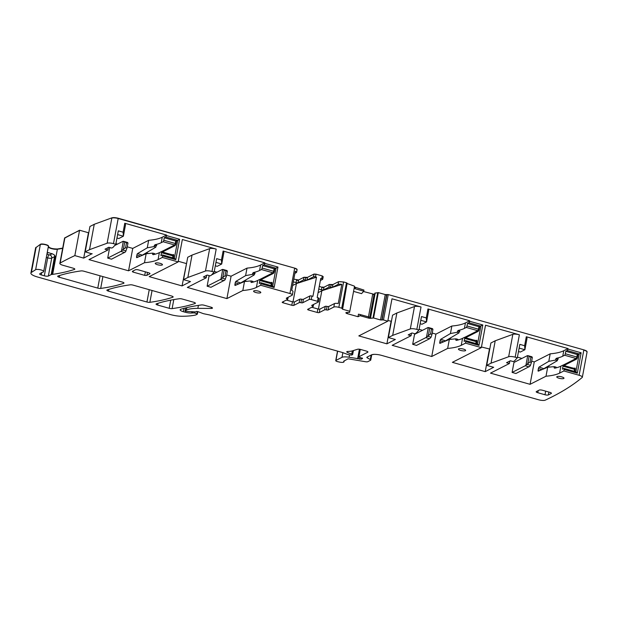 <?xml version="1.0" encoding="UTF-8"?>
<svg xmlns="http://www.w3.org/2000/svg" width="618" height="618" viewBox="0 0 618 618"><rect width="100%" height="100%" fill="white"/><g stroke="black" fill="none" stroke-linecap="round" stroke-linejoin="round"><path stroke-width="0.93" d="M557.629 359.313A0.525 0.479 -116.9 0 1 558.147 359.104A1.576 0.417 -169.4 0 0 556.54 358.247A57.752 15.249 -169.4 0 0 557.227 358.092A57.752 15.249 -169.4 0 0 562.759 356.192L564.613 355.25A1.313 0.409 105.8 0 0 565.323 353.766L565.794 351.271L577.305 354.531L579.22 353.936L567.231 350.545L565.794 351.271M542.056 369.587L538.409 368.56L538.108 370.143A1.313 0.409 105.8 0 0 538.232 371.163A1.313 0.409 105.8 0 0 538.34 371.148L547.687 367.223L554.331 366.644L554.107 367.841L555.497 368.019M554.678 368.204A57.752 15.249 -169.4 0 0 555.366 368.05A57.752 15.249 -169.4 0 0 560.897 366.15L562.751 365.207A1.313 0.409 105.8 0 1 562.874 365.184A1.313 0.409 105.8 0 1 562.998 366.204L562.442 369.193L563.879 368.459A1.313 0.409 105.8 0 1 564.002 368.444A1.313 0.409 105.8 0 1 564.126 369.464L577.312 373.195L581.136 352.785L567.942 349.054L568.035 348.56L563.778 350.723A57.752 15.249 -169.4 0 1 550.19 353.828L548.784 361.345L555.551 360.085L557.343 360.68L557.645 359.39L555.783 358.888L555.551 360.085M556.54 358.247L555.783 358.888M567.942 349.054A1.313 0.409 105.8 0 1 567.231 350.545M538.409 368.56A1.313 0.409 105.8 0 1 539.105 367.077L548.784 361.345M550.19 353.828L534.269 361.916L530.074 384.319L546.003 376.223L547.687 367.223M544.041 368.753L539.105 367.077M557.343 360.68L544.141 368.506M577.312 373.195L576.046 371.851L564.002 368.444M581.136 352.785L579.22 353.936L575.883 371.804M568.035 348.56L526.304 336.756L527.038 338.278L524.898 349.726L520.325 352.051L518.487 351.534M517.436 357.158L521.916 358.425M531.65 361.182L534.269 361.916M554.331 366.644L556.192 367.146L556.053 367.88M457.714 340.078L457.853 339.344L455.984 338.842L449.348 339.421L447.656 348.421A57.752 15.249 -169.4 0 0 461.252 345.315L465.501 343.152L481.337 347.625L452.361 362.341L485.223 371.634L493.674 367.293L486.706 365.377L490.901 342.982L495.219 340.788L512.84 334.338A5.253 1.383 -169.4 0 1 519.375 334.801L515.18 357.196L517.312 357.799L514.485 360.943L513.234 361.576L510.36 360.765L506.521 362.712L509.394 363.523L490.499 373.125L530.074 384.319M92.105 253.65L83.7 258.115L74.84 255.613A813.211 214.724 -169.4 0 0 60.162 263.029A5.253 1.383 -169.4 0 0 59.846 263.399A5.253 1.383 -169.4 0 0 63.09 265.338A5.253 1.383 -169.4 0 0 63.098 265.338L73.194 268.197A2.626 0.695 -169.4 0 1 74.817 269.162A2.626 0.695 -169.4 0 1 74.508 269.409A191.093 50.46 -169.4 0 1 52.654 274.377A5.253 1.383 -169.4 0 1 51.958 274.446A2.626 0.695 -169.4 0 0 51.186 274.593L48.366 276.03A3.152 0.834 -169.4 0 1 44.334 275.798L41.267 274.933A2.626 0.695 -169.4 0 1 39.645 273.959A2.626 0.695 -169.4 0 1 39.784 273.789L41.839 272.492A2.626 0.695 -169.4 0 1 42.325 272.345A5.253 1.383 -169.4 0 0 43.554 271.765A5.253 1.383 -169.4 0 1 43.623 271.642A4.202 1.112 -169.4 0 0 43.693 271.503A4.202 1.112 -169.4 0 0 40.325 269.757A4.202 1.112 -169.4 0 0 35.635 269.695L31.418 272.414A10.498 2.773 -169.4 0 0 30.9 273.079A10.498 2.773 -169.4 0 0 37.381 276.957L170.29 314.531A13.125 3.469 -169.4 0 0 182.194 316.269A49.873 13.171 -169.4 0 0 195.582 315.026A2.626 0.695 -169.4 0 0 195.86 314.933L197.358 314.137L196.941 313.82L194.431 312.87L191.665 312.994A6.304 1.661 -169.4 0 1 185.106 312.198L183.392 311.711A5.253 1.383 -169.4 0 1 180.147 309.772A5.253 1.383 -169.4 0 1 180.827 309.255A183.747 48.513 -169.4 0 1 201.391 304.944A2.626 0.695 -169.4 0 1 204.303 305.261L210.854 307.115A2.626 0.695 -169.4 0 1 212.476 308.081A2.626 0.695 -169.4 0 1 211.248 308.436L197.853 308.367A28.876 7.625 -169.4 0 0 186.397 310.089L185.114 310.784L186.474 311.372L195.806 311.928A2.626 0.695 -169.4 0 0 195.991 311.735A2.626 0.695 -169.4 0 0 195.991 311.711A1.576 0.417 -169.4 0 0 195.991 311.711L195.991 311.735M353.457 350.537L352.631 354.593L351.665 355.08L349.379 354.871A5.253 1.383 -169.4 0 1 346.899 354.168L343.191 352.77A5.253 1.383 -169.4 0 0 342.017 352.384L210.02 315.072A2.626 0.695 -169.4 0 0 209.363 314.91L204.094 313.82A2.626 0.695 -169.4 0 1 202.851 313.473L198.471 311.82A1.576 0.417 -169.4 0 0 196.879 311.495A1.576 0.417 -169.4 0 0 195.991 311.704M352.716 354.493L351.758 353.967A8.397 2.217 -169.4 0 1 347.246 352.353A2.626 0.695 -169.4 0 1 346.737 351.812A2.626 0.695 -169.4 0 1 347.764 351.457A18.378 4.851 -169.4 0 0 352.669 350.785L357.575 349.255A2.626 0.695 -169.4 0 1 360.788 349.502L366.304 351.063A2.626 0.695 -169.4 0 1 367.926 352.028A2.626 0.695 -169.4 0 1 367.741 352.229L358.803 356.818L362.442 358.649A2.626 0.695 -169.4 0 0 361.939 358.78L361.53 358.981A2.626 0.695 -169.4 0 0 361.352 359.174A2.626 0.695 -169.4 0 0 361.345 359.205L349.093 357.243A7.872 2.078 -169.4 0 0 341.993 357.335L335.929 360.418A2.626 0.695 -169.4 0 0 335.744 360.618A2.626 0.695 -169.4 0 0 337.884 361.715L339.46 362.063A3.94 1.043 -169.4 0 0 343.987 361.862A3.94 1.043 -169.4 0 0 343.631 361.298L347.749 358.965A1.576 0.417 -169.4 0 1 349.17 358.95L365.423 361.715A2.626 0.695 -169.4 0 0 367.787 361.684L370.561 360.279A2.626 0.695 -169.4 0 0 370.746 360.078A2.626 0.695 -169.4 0 0 370.29 359.568L367.285 357.853A2.626 0.695 -169.4 0 1 366.829 357.343A2.626 0.695 -169.4 0 1 367.015 357.15L371.58 354.825A7.872 2.078 -169.4 0 1 381.654 355.404L538.556 399.761A5.253 1.383 -169.4 0 0 545.223 400.163A813.211 214.724 -169.4 0 0 582.179 377.474A5.253 1.383 -169.4 0 0 582.349 377.212A5.253 1.383 -169.4 0 0 579.112 375.273L563.848 370.954L559.591 373.118A57.752 15.249 -169.4 0 1 546.003 376.223M515.18 357.196A5.253 1.383 -169.4 0 0 508.653 356.733L491.024 363.191L495.219 340.788M486.706 365.377L491.024 363.191M447.656 348.421L431.735 356.509L392.16 345.323L411.055 335.721L408.181 334.91L412.013 332.963L414.894 333.774L416.138 333.141L418.973 329.997L416.841 329.394A5.253 1.383 -169.4 0 0 410.313 328.93L392.685 335.381L396.88 312.986L414.5 306.536L410.313 328.93M383.477 319.962L382.133 319.885L386.837 294.747L388.174 294.825L383.477 319.962L387.787 321.182L358.819 335.898L386.883 343.832L395.335 339.491L388.367 337.575L392.685 335.381M382.133 319.885L380.503 319.954L373.581 318L370.591 318.309L370.746 317.505L360.232 314.562L360.062 315.69L368.537 318.092A1.839 0.487 -169.4 0 0 370.591 318.309M360.062 315.69L358.046 316.717L347.277 313.674A1.839 0.487 -169.4 0 1 346.289 313.241L346.018 313.017A1.839 0.487 -169.4 0 1 345.871 312.77A1.839 0.487 -169.4 0 1 345.995 312.638L346.018 313.017M354.547 286.258L349.587 312.414L347.03 312.499A1.839 0.487 -169.4 0 0 346.065 312.6M349.518 311.194L342.604 309.239L341.739 308.166L338.857 307.347A3.94 1.043 -169.4 0 0 333.82 307.061L328.15 309.942A1.576 0.417 -169.4 0 1 326.381 309.896A1.576 0.417 -169.4 0 0 324.612 309.842L319.243 312.569L319.892 309.085A1.576 0.417 10.6 0 1 317.876 308.977L311.789 307.254M319.027 298.525A1.576 0.417 -169.4 0 0 319.135 298.409L318.486 301.893A1.576 0.417 -169.4 0 1 318.378 302.009L311.835 305.331A1.576 0.417 -169.4 0 0 311.727 305.454A1.576 0.417 -169.4 0 0 312.469 305.964A1.576 0.417 -169.4 0 1 313.21 306.474A1.576 0.417 -169.4 0 1 313.102 306.59L307.725 309.317A1.576 0.417 -169.4 0 0 307.617 309.433A1.576 0.417 -169.4 0 0 308.591 310.02L317.227 312.461A1.576 0.417 -169.4 0 0 319.243 312.569M318.486 301.893A1.576 0.417 -169.4 0 0 317.513 301.314L311.279 299.552A1.576 0.417 -169.4 0 0 309.263 299.436L309.912 295.952A1.576 0.417 10.6 0 1 311.928 296.068L312.917 296.346L316.501 277.181L296.424 283.569L292.994 301.908M293.813 305.385L294.469 301.901A1.576 0.417 -169.4 0 1 292.453 301.785L291.804 305.269A1.576 0.417 -169.4 0 0 293.813 305.385L299.189 302.658A1.576 0.417 -169.4 0 1 300.958 302.704A1.576 0.417 -169.4 0 0 302.72 302.758L309.263 299.436M291.804 305.269L283.168 302.828L283.399 301.569M288.166 297.258L287.787 299.282A1.576 0.417 -169.4 0 1 287.679 299.398L282.302 302.132A1.576 0.417 -169.4 0 0 282.194 302.248A1.576 0.417 -169.4 0 0 283.168 302.828M287.787 299.282A1.576 0.417 -169.4 0 0 287.046 298.772A1.576 0.417 -169.4 0 1 286.304 298.262A1.576 0.417 -169.4 0 1 286.412 298.146L292.09 295.265A3.94 1.043 -169.4 0 0 292.36 294.971A3.94 1.043 -169.4 0 0 289.927 293.511L294.631 268.382A3.94 1.043 10.6 0 1 297.065 269.834L297.057 269.703M252.878 282.163L253.017 281.437L251.147 280.927L244.504 281.507L242.82 290.514A57.752 15.249 -169.4 0 0 256.416 287.401L260.665 285.246L289.927 293.511M242.82 290.514L226.899 298.602L187.324 287.416L206.219 277.814L203.345 277.003L207.177 275.049L210.058 275.867L211.302 275.234L214.137 272.09L212.005 271.487A5.253 1.383 -169.4 0 0 205.47 271.024L187.849 277.474L192.036 255.079L209.664 248.629L205.47 271.024M154.539 254.361L154.678 253.635L152.808 253.125L146.165 253.704L144.481 262.712A57.752 15.249 -169.4 0 0 158.069 259.599L162.325 257.436L178.154 261.916L149.185 276.632L182.047 285.918L190.498 281.576L183.531 279.668L187.849 277.474M144.481 262.712L128.559 270.8L88.977 259.614L107.88 250.012L104.998 249.201L108.838 247.246L111.719 248.065L112.963 247.432L115.798 244.288L113.48 243.631A5.253 1.383 -169.4 0 0 107.13 243.222L89.51 249.672L94.26 224.288L111.881 217.837C113.364 217.428 115.481 217.567 118.231 218.247L113.48 243.631M92.067 253.874L85.191 251.866L89.51 249.672M253.828 290.893A3.677 0.973 -169.4 0 0 253.581 291.171A3.677 0.973 -169.4 0 0 256.416 292.677A3.677 0.973 -169.4 0 0 260.549 292.793A3.677 0.973 -169.4 0 0 260.804 292.523A3.677 0.973 -169.4 0 0 257.961 291.016A3.677 0.973 -169.4 0 0 253.828 290.893M155.489 263.09A3.677 0.973 -169.4 0 0 155.234 263.368A3.677 0.973 -169.4 0 0 158.077 264.867A3.677 0.973 -169.4 0 0 162.21 264.991A3.677 0.973 -169.4 0 0 162.464 264.72A3.677 0.973 -169.4 0 0 159.622 263.214A3.677 0.973 -169.4 0 0 155.489 263.09M557.011 376.609A3.677 0.973 -169.4 0 0 556.756 376.88A3.677 0.973 -169.4 0 0 559.599 378.386A3.677 0.973 -169.4 0 0 563.724 378.51A3.677 0.973 -169.4 0 0 563.979 378.231A3.677 0.973 -169.4 0 0 561.136 376.725A3.677 0.973 -169.4 0 0 557.011 376.609M458.672 348.807A3.677 0.973 -169.4 0 0 458.417 349.077A3.677 0.973 -169.4 0 0 461.252 350.584A3.677 0.973 -169.4 0 0 465.385 350.707A3.677 0.973 -169.4 0 0 465.64 350.429A3.677 0.973 -169.4 0 0 462.797 348.923A3.677 0.973 -169.4 0 0 458.672 348.807M100.68 288.428A183.747 48.513 -169.4 0 0 123.67 283.307A2.626 0.695 -169.4 0 0 123.971 283.059A2.626 0.695 -169.4 0 0 122.356 282.094L83.924 271.225A2.626 0.695 -169.4 0 0 81.012 270.916A183.747 48.513 -169.4 0 0 57.992 276.022A2.626 0.695 -169.4 0 0 57.69 276.269A2.626 0.695 -169.4 0 0 59.313 277.243L97.775 288.112A2.626 0.695 -169.4 0 0 100.68 288.428L102.897 276.594M545.671 391.148L544.991 394.755A2.626 0.695 -169.4 0 0 548.351 394.941L551.233 393.481A2.626 0.695 -169.4 0 0 551.41 393.287A2.626 0.695 -169.4 0 0 549.788 392.314L542.596 390.282A2.626 0.695 -169.4 0 0 539.236 390.089L536.362 391.557A2.626 0.695 -169.4 0 0 536.177 391.75A2.626 0.695 -169.4 0 0 537.799 392.716L538.193 390.622M544.991 394.755L537.799 392.716M146.929 275.311L149.811 273.851A2.626 0.695 -169.4 0 0 149.989 273.65A2.626 0.695 -169.4 0 0 148.366 272.685L138.772 269.973A2.626 0.695 -169.4 0 0 135.419 269.78L132.538 271.24A2.626 0.695 -169.4 0 0 132.352 271.441A2.626 0.695 -169.4 0 0 133.024 272.067L144.712 275.365A2.626 0.695 -169.4 0 0 146.929 275.311L147.47 272.43M133.117 285.137A2.626 0.695 -169.4 0 0 130.205 284.821A183.747 48.513 -169.4 0 0 107.177 289.927A2.626 0.695 -169.4 0 0 106.875 290.174A2.626 0.695 -169.4 0 0 108.49 291.148L146.945 302.017A2.626 0.695 -169.4 0 0 149.857 302.326A183.747 48.513 -169.4 0 0 172.847 297.212A2.626 0.695 -169.4 0 0 173.148 296.964A2.626 0.695 -169.4 0 0 171.526 295.991L133.117 285.137M179.374 298.726A183.747 48.513 -169.4 0 0 156.346 303.832A2.626 0.695 -169.4 0 0 156.045 304.079A2.626 0.695 -169.4 0 0 157.667 305.045L169.208 308.305A2.626 0.695 -169.4 0 0 172.113 308.621A183.747 48.513 -169.4 0 0 195.087 303.492A2.626 0.695 -169.4 0 0 195.388 303.253A2.626 0.695 -169.4 0 0 193.766 302.279L182.287 299.035A2.626 0.695 -169.4 0 0 179.374 298.726M572.461 367.957L572.461 367.949A1.313 0.409 105.8 0 1 572.585 367.934A1.313 0.409 105.8 0 1 572.685 368.019L565.493 365.987A1.313 0.409 105.8 0 0 565.393 365.902A1.313 0.409 105.8 0 0 565.269 365.918M563.848 370.954L564.126 369.464M519.128 348.096L524.898 349.726L524.628 345.717L519.831 344.365L517.312 357.799M526.304 336.756L524.628 345.717M481.453 346.984L489.765 349.062M519.375 334.801L485.524 325.23L481.337 347.625M456.339 340.402L455.76 340.039L456.339 340.402A57.752 15.249 -169.4 0 0 457.026 340.248A57.752 15.249 -169.4 0 0 462.55 338.347L464.412 337.405A1.313 0.409 105.8 0 1 464.535 337.382A1.313 0.409 105.8 0 1 464.659 338.401L464.095 341.391L465.539 340.657A1.313 0.409 105.8 0 1 465.663 340.642A1.313 0.409 105.8 0 1 465.787 341.661L478.973 345.392L477.699 344.048L465.663 340.642M465.501 343.152L465.787 341.661M478.973 345.392L482.797 324.983L478.965 326.729L467.447 323.469L466.984 325.964A1.313 0.409 105.8 0 1 466.273 327.447L464.419 328.39L465.439 322.913A57.752 15.249 10.6 0 1 451.851 326.026L435.922 334.114L431.735 356.509M477.536 344.002L480.881 326.134L468.892 322.743A1.313 0.409 -74.2 0 0 469.603 321.252L469.695 320.757L465.439 322.913M468.892 322.743L467.447 323.469M469.695 320.757L427.957 308.954L428.699 310.475L426.551 321.924L426.281 317.915L421.484 316.563L418.973 329.997M419.089 329.355L422.496 330.321M432.229 333.071L435.922 334.114M427.957 308.954L426.281 317.915M420.147 323.732L421.978 324.249L426.551 321.924L420.788 320.294M387.787 321.182L391.982 298.788L421.028 306.999A5.253 1.383 -169.4 0 0 414.5 306.536M387.911 320.541L391.418 321.26M388.367 337.575L392.561 315.18L396.88 312.986M509.394 363.523L509.865 361.012M83.7 258.115L88.451 232.739L79.583 230.228L74.84 255.613M47.555 252.615A2.626 2.001 -98.2 0 1 48.104 252.739A7.872 2.078 -169.4 0 0 48.652 252.638A5.253 1.383 -169.4 0 0 52.182 253.728L54.237 254.848L55.311 256.524L51.958 274.446M48.652 252.638L47.13 253.102M485.223 371.634L489.41 349.24M449.348 339.421L440.001 343.345A1.313 0.409 105.8 0 1 439.892 343.353A1.313 0.409 105.8 0 1 439.769 342.341L440.062 340.757A1.313 0.409 105.8 0 1 440.758 339.274L450.445 333.542L451.851 326.026M411.055 335.721L411.526 333.21M386.883 343.832L391.07 321.437M358.046 316.717L358.432 314.176L360.232 314.562M318.417 309.1L321.847 290.754L341.824 284.404A3.94 1.043 -169.4 0 0 338.061 284.419L332.399 287.293L332.87 284.805A1.576 0.417 10.6 0 1 331.101 284.751A1.576 0.417 -169.4 0 0 329.332 284.697L328.869 287.192L323.477 289.927L323.948 287.44A1.576 0.417 10.6 0 1 321.932 287.324L319.274 286.312M341.824 284.404L338.239 303.569A3.94 1.043 -169.4 0 0 334.477 303.577L333.82 307.061M324.612 309.842L325.269 306.358A1.576 0.417 10.6 0 1 327.03 306.412A1.576 0.417 -169.4 0 0 328.799 306.458L334.477 303.577M325.269 306.358L319.892 309.085M319.135 298.409A1.576 0.417 -169.4 0 0 318.162 297.83L317.513 301.314M300.958 302.704L301.607 299.22A1.576 0.417 10.6 0 0 303.376 299.274L309.912 295.952M301.607 299.22A1.576 0.417 -169.4 0 0 299.838 299.174L299.189 302.658M294.469 301.901L299.838 299.174M292.453 301.785L286.366 300.062M294.886 273.349L296.323 272.615A3.94 1.043 10.6 0 0 296.601 272.322A3.94 1.043 10.6 0 0 295.28 271.248L291.696 290.414A3.94 1.043 10.6 0 1 293.009 291.487L292.36 294.971M162.325 257.436L162.604 255.945L175.798 259.676L179.614 239.266L177.706 240.417L165.709 237.026A1.313 0.409 -74.2 0 0 166.427 235.543L166.52 235.041L124.782 223.245L123.106 232.206L118.308 230.846L115.798 244.288M178.154 261.916L182.349 239.521L216.192 249.085A5.253 1.383 -169.4 0 0 209.664 248.629M260.665 285.246L260.943 283.747L274.137 287.478L277.961 267.069L276.045 268.22L264.056 264.828A1.313 0.409 -74.2 0 0 264.767 263.345L264.859 262.843L223.121 251.047L221.445 260.008L216.648 258.648L214.137 272.09M251.495 282.488L250.923 282.132L251.495 282.488A57.752 15.249 -169.4 0 0 252.19 282.333A57.752 15.249 -169.4 0 0 257.714 280.433L259.575 279.49A1.313 0.409 105.8 0 1 259.699 279.475A1.313 0.409 105.8 0 1 259.823 280.495L259.259 283.477L260.703 282.75A1.313 0.409 105.8 0 1 260.827 282.727A1.313 0.409 105.8 0 1 260.943 283.747M244.504 281.507L235.164 285.439A1.313 0.409 105.8 0 1 235.056 285.446A1.313 0.409 105.8 0 1 234.933 284.427L235.226 282.843A1.313 0.409 105.8 0 1 235.921 281.368L245.609 275.628L247.015 268.119L231.086 276.207L226.899 298.602M214.253 271.449L216.933 272.206M226.675 274.956L231.086 276.207M206.219 277.814L206.69 275.296M183.531 279.668L187.725 257.266L192.036 255.079M182.047 285.918L186.582 263.345M178.278 261.275L186.234 263.523M153.156 254.686L152.584 254.33L153.156 254.686A57.752 15.249 -169.4 0 0 153.843 254.531A57.752 15.249 -169.4 0 0 159.374 252.631L161.228 251.688A1.313 0.409 105.8 0 1 161.36 251.673A1.313 0.409 105.8 0 1 161.476 252.692L160.919 255.674L162.356 254.948A1.313 0.409 105.8 0 1 162.48 254.925A1.313 0.409 105.8 0 1 162.604 255.945M146.165 253.704L136.817 257.636A1.313 0.409 105.8 0 1 136.717 257.644A1.313 0.409 105.8 0 1 136.593 256.624L136.887 255.041A1.313 0.409 105.8 0 1 137.582 253.565L147.269 247.826L148.675 240.309L132.746 248.405L128.559 270.8M115.914 243.646L117.52 244.095M127.254 246.852L132.746 248.405M107.88 250.012L108.351 247.494M144.712 275.365L145.377 271.835M133.024 272.067L133.249 270.885M474.114 340.155L474.122 340.147A1.313 0.409 105.8 0 1 474.245 340.132A1.313 0.409 105.8 0 1 474.346 340.217L467.154 338.185A1.313 0.409 105.8 0 0 467.053 338.1A1.313 0.409 105.8 0 0 466.93 338.116M459.29 331.511A0.525 0.479 -116.9 0 1 459.807 331.302A1.576 0.417 -169.4 0 0 458.201 330.445A57.752 15.249 -169.4 0 0 458.888 330.29A57.752 15.249 -169.4 0 0 464.419 328.39M458.201 330.445L457.212 332.283L450.445 333.542M374.261 354.361L372.013 354.655M445.702 340.951L440.758 339.274M459.236 331.665L459.004 332.878L445.794 340.703M459.004 332.878L457.212 332.283M354.338 287.378A1.839 0.487 -169.4 0 0 355.435 287.918L355.273 288.791L363.786 291.202L361.553 293.635L353.589 291.387M355.273 288.791L354.199 287.779M363.786 291.202L363.963 290.074L354.346 286.984M321.847 290.754L318.092 292.662M328.869 287.192A1.576 0.417 -169.4 0 1 330.638 287.239A1.576 0.417 -169.4 0 0 332.399 287.293M318.764 289.046L321.46 289.811A1.576 0.417 -169.4 0 0 323.477 289.927M320.363 280.51L322.611 279.367A1.576 0.417 -169.4 0 0 322.72 279.251A1.576 0.417 -169.4 0 0 321.754 278.664L320.757 278.386L317.173 297.552L318.162 297.83M296.424 283.569L292.615 285.501M305.207 280.054A1.576 0.417 -169.4 0 0 303.446 280L303.909 277.513A1.576 0.417 10.6 0 1 305.678 277.567L305.207 280.054A1.576 0.417 -169.4 0 0 306.976 280.101L313.504 276.787A1.576 0.417 -169.4 0 1 315.512 276.903L316.501 277.181M293.295 281.847L296.037 282.627A1.576 0.417 -169.4 0 0 298.054 282.735L303.446 280M274.137 287.478L272.862 286.134L260.827 282.727M264.056 264.828L262.611 265.562L262.148 268.05A1.313 0.409 105.8 0 1 261.437 269.541L259.575 270.483L260.603 265.006A57.752 15.249 10.6 0 1 247.015 268.119M264.859 262.843L260.603 265.006M223.121 251.047L223.863 252.569L221.715 264.017L221.445 260.008M215.311 265.817L217.142 266.335L221.715 264.017L215.952 262.387M175.798 259.676L174.523 258.332L162.48 254.925M165.709 237.026L164.272 237.76L163.809 240.248A1.313 0.409 105.8 0 1 163.098 241.738L161.236 242.681L162.264 237.204A57.752 15.249 10.6 0 1 148.675 240.309M166.52 235.041L162.264 237.204M124.782 223.245L125.524 224.767L123.376 236.215L123.106 232.206M116.964 238.015L118.803 238.533L123.376 236.215L117.613 234.585M269.278 282.241L269.286 282.241A1.313 0.409 105.8 0 1 269.409 282.217A1.313 0.409 105.8 0 1 269.51 282.31L262.318 280.271A1.313 0.409 105.8 0 0 262.217 280.186A1.313 0.409 105.8 0 0 262.094 280.201M240.865 283.036L235.921 281.368M254.446 273.604A0.525 0.479 -116.9 0 1 254.971 273.388L254.168 274.964L240.958 282.789M254.168 274.964L252.376 274.369L245.609 275.628M254.971 273.388A1.576 0.417 -169.4 0 0 253.365 272.538A57.752 15.249 -169.4 0 0 254.052 272.384A57.752 15.249 -169.4 0 0 259.575 270.483M253.365 272.538L252.376 274.369M170.939 254.438L170.947 254.438A1.313 0.409 105.8 0 1 171.07 254.415A1.313 0.409 105.8 0 1 171.171 254.5L163.971 252.468A1.313 0.409 105.8 0 0 163.878 252.383A1.313 0.409 105.8 0 0 163.747 252.399M142.526 255.234L137.582 253.565M156.053 245.949L155.829 247.161L142.619 254.987M155.829 247.161L154.036 246.567L147.269 247.826M156.107 245.802A0.525 0.479 -116.9 0 1 156.624 245.585A1.576 0.417 -169.4 0 0 155.018 244.736A57.752 15.249 -169.4 0 0 155.713 244.581A57.752 15.249 -169.4 0 0 161.236 242.681M155.018 244.736L154.036 246.567M272.7 286.088L276.045 268.22L274.129 268.815L262.611 265.562M174.361 258.285L177.706 240.417L175.782 241.012L164.272 237.76M79.583 230.228L64.596 238.139M62.704 248.119L57.404 248.992C52.244 248.946 49.231 248.034 48.374 246.258C49.548 245.145 41.73 243.229 40.386 244.311L35.635 247.818M48.389 246.242L48.389 246.366A4.202 1.112 -169.4 0 0 45.029 244.62A4.202 1.112 -169.4 0 0 40.34 244.558L35.635 269.695M587.054 351.951L587.054 352.075A5.253 1.383 -169.4 0 0 583.809 350.136L579.112 375.273M586.93 352.098C587.455 351.418 586.428 350.684 583.855 349.888L388.22 294.577L385.246 294.57L378.332 292.615L374.856 293.117L370.313 317.397L374.802 293.411M374.601 294.4L363.484 291.526M354.222 286.064L346.775 283.392M347.061 283.245L346.489 282.781L347.061 283.245M338.857 307.347L343.608 281.962L338.571 281.677L332.917 284.55L329.379 284.45L323.994 287.192L321.978 287.076M315.512 276.903L316.03 274.168L322.264 275.929L323.191 276.764A1.576 0.417 -169.4 0 0 322.217 276.176L321.754 278.664M316.03 274.168L314.014 274.052L307.486 277.366L303.956 277.266L298.564 280L293.813 279.112M296.841 269.881C297.497 269.378 296.779 268.791 294.678 268.135L118.231 218.247M85.191 251.866L89.942 226.482L94.26 224.288M343.608 281.962L346.489 282.781L341.739 308.166M412.677 344.311L416.517 345.4L429.634 338.734L431.07 337.204L431.997 334.338L430.553 333.929L426.497 337.15A10.498 3.291 -74.2 0 1 425.794 337.652L412.677 344.311L414.539 334.361L427.61 327.718A10.498 3.291 -74.2 0 1 428.297 327.532L426.497 337.15M432.608 328.753L428.297 327.532L431.488 328.954L432.924 329.355L432.136 328.614M432.924 329.355L431.997 334.338M431.488 328.954L430.553 333.929M126.512 242.727L127.949 243.137L127.632 242.534L123.322 241.314L126.512 242.727L125.578 247.702L127.014 248.112L125.361 252.013L111.541 259.174L107.702 258.092L109.564 248.135L110.429 247.694M114.654 245.547L122.634 241.499A10.498 3.291 -74.2 0 1 123.322 241.314L121.522 250.931L122.573 249.989L126.087 250.985M127.632 242.534L127.161 242.395M125.578 247.702L122.573 249.989M127.949 243.137L127.014 248.112M124.658 252.515L120.819 251.426A10.498 3.291 -74.2 0 0 121.522 250.931M120.819 251.426L107.702 258.092M512.098 372.422L513.96 362.465L527.03 355.829A10.498 3.291 -74.2 0 1 527.718 355.636L525.918 365.261L526.969 364.319L530.483 365.315L529.757 366.343L515.937 373.504L512.098 372.422L525.215 365.756A10.498 3.291 -74.2 0 0 525.918 365.261M532.028 356.864L527.718 355.636L530.908 357.057L532.345 357.467L531.557 356.725M530.908 357.057L529.974 362.032L531.418 362.442L530.483 365.315M529.974 362.032L526.969 364.319M532.345 357.467L531.418 362.442M225.933 270.839L227.37 271.24L227.045 270.638L222.743 269.417L225.933 270.839L224.998 275.813L226.435 276.223L224.782 280.124L210.954 287.285L207.123 286.196L208.984 276.246L209.85 275.806M211.58 274.925L222.047 269.61A10.498 3.291 -74.2 0 1 222.743 269.417L220.943 279.035L221.993 278.1L225.508 279.089M227.045 270.638L226.582 270.506M224.998 275.813L221.993 278.1M227.37 271.24L226.435 276.223M224.079 280.618L220.24 279.537A10.498 3.291 -74.2 0 0 220.943 279.035M220.24 279.537L207.123 286.196M550.12 367.084L547.695 366.397M546.459 367.733L545.764 367.54M563.987 365.501L576.509 359.143A0.525 0.479 -116.9 0 0 576.123 358.51L562.936 365.207M558.147 359.104L557.652 359.352M576.509 359.143A1.839 0.579 -74.2 0 0 577.513 357.057L576.841 357.019A1.313 0.409 -74.2 0 1 576.123 358.51L564.613 355.25M539.684 370.584L538.108 370.143M545.014 368.343L545.091 367.942M577.513 357.057L577.977 354.57M574.81 371.495L575.18 369.502A1.839 0.579 -74.2 0 0 574.833 368.096L574.238 368.398M563.778 350.723L562.759 356.192M577.305 354.531L576.841 357.019L565.323 353.766M574.161 371.318L574.508 369.464A1.313 0.409 -74.2 0 0 574.385 368.444A1.313 0.409 -74.2 0 0 574.261 368.459M575.18 369.502L562.998 366.204M574.446 368.475A0.525 0.479 63.1 0 0 574.833 368.096M560.897 366.15L559.591 373.118M512.84 334.338L508.653 356.733M461.252 345.315L462.55 338.347M482.797 324.983L469.603 321.252M421.028 306.999L416.841 329.394M79.537 230.475A813.211 214.724 -169.4 0 0 64.867 237.891L60.162 263.029M64.913 237.644L64.867 237.891A5.253 1.383 -169.4 0 0 64.55 238.262L59.846 263.399M74.616 268.822L74.508 269.409M48.281 246.945A5.253 1.383 -169.4 0 0 51.958 248.753A5.253 1.383 -169.4 0 0 57.358 249.239L52.654 274.377M57.404 248.992L57.358 249.239A191.093 50.46 -169.4 0 0 62.657 248.366M55.311 256.524A2.626 0.695 -169.4 0 0 54.538 256.679L51.186 274.593M46.311 257.49L47.686 257.876A3.152 0.834 -169.4 0 0 51.719 258.108L54.538 256.679A2.626 2.395 63.1 0 0 54.237 254.848M46.914 254.284L49.788 254.94A2.626 2.395 63.1 0 1 51.719 258.108L48.366 276.03M49.116 254.902A2.626 0.827 -74.2 0 0 47.686 257.876L44.334 275.798M41.707 272.577L41.267 274.933M48.328 246.505A4.202 1.112 -169.4 0 0 48.389 246.366L43.693 271.503M30.9 273.079L35.605 247.942A10.498 2.773 -169.4 0 1 36.122 247.277L31.418 272.414M197.366 311.542L196.941 313.82M192.615 311.843L192.453 312.685M194.546 312.26L194.431 312.87M192.198 311.735L191.974 312.924M191.912 311.665L191.665 312.994M185.33 311.009L185.106 312.198M184.017 308.351L183.392 311.711M211.456 307.308L211.248 308.436M186.86 307.633L186.397 310.089M198.409 305.385L197.853 308.367M185.709 307.918L185.191 310.7M352.337 350.877L351.758 353.967M347.401 351.488L347.246 352.353M367.826 351.781L367.741 352.229M360.271 349.371L358.896 356.717M362.527 358.208L362.442 358.649M362.078 358.031L361.939 358.78M361.731 357.93L361.53 358.981M359.915 357.389L359.576 359.22M359.413 349.224L357.644 358.703M359.915 349.301L358.139 358.811M342.874 352.654L341.993 357.335M349.533 354.902L349.093 357.243M337.66 351.155L335.929 360.418M371.132 355.056L370.29 359.568M367.463 356.918L367.285 357.853M455.984 338.842L455.76 340.039L457.158 340.217M380.503 319.954L385.199 294.817L386.544 294.894L381.839 320.031M373.581 318L378.286 292.862L377.698 292.801L372.994 317.938M368.537 318.092L368.745 316.972M347.494 312.523L347.277 313.674M346.428 312.507L346.289 313.241M346.984 283.994L342.604 309.239M347.015 283.492L346.443 283.029M343.562 282.217A3.94 1.043 -169.4 0 0 338.525 281.924L338.061 284.419M328.799 306.458L328.15 309.942M327.03 306.412L326.381 309.896M317.227 312.461L317.876 308.977M308.591 310.02L308.83 308.761M312.469 305.964L312.662 304.913M311.279 299.552L311.928 296.068M303.376 299.274L302.72 302.758M287.239 297.729L287.046 298.772M107.13 243.222L111.835 218.084A5.253 1.383 -169.4 0 1 118.185 218.494L294.678 268.135M179.614 239.266L166.427 235.543M212.005 271.487L216.192 249.085M277.961 267.069L264.767 263.345M256.416 287.401L257.714 280.433M251.147 280.927L250.923 282.132L252.322 282.302M158.069 259.599L159.374 252.631M152.808 253.125L152.584 254.33L153.982 254.5M123.785 282.727L123.67 283.307M100.077 275.798L97.775 288.112M59.637 275.489L59.313 277.243M548.892 392.059L548.351 394.941M551.31 393.04L551.233 393.481M149.811 273.851L149.888 273.403M172.955 296.625L172.847 297.212M152.067 290.491L149.857 302.326M149.247 289.695L146.945 302.017M108.822 289.394L108.49 291.148M195.195 302.913L195.087 303.492M173.805 299.591L172.113 308.621M170.73 300.147L169.208 308.305M157.992 303.299L157.667 305.045M464.659 338.401L476.169 341.661L475.821 343.515M475.922 340.657A1.313 0.409 105.8 0 1 476.045 340.642A1.313 0.409 105.8 0 1 476.169 341.661L476.841 341.7A1.839 0.579 -74.2 0 0 476.493 340.294L475.899 340.595M466.273 327.447L477.784 330.707A0.525 0.479 -116.9 0 1 478.17 331.341A1.839 0.579 -74.2 0 0 479.166 329.255L479.638 326.767M478.17 331.341L465.648 337.698M476.47 343.693L476.841 341.7M464.597 337.405L477.784 330.707A1.313 0.409 -74.2 0 0 478.494 329.216L466.984 325.964M479.166 329.255L478.494 329.216L478.965 326.729M459.807 331.302L459.313 331.549M451.781 339.282L449.356 338.594M47.501 252.654A2.626 2.433 -122.2 0 1 48.104 252.739L47.076 253.388M49.788 254.94L52.182 253.728M441.345 342.781L439.769 342.341M448.12 339.931L447.424 339.738M446.675 340.541L446.744 340.139M443.709 341.785L440.062 340.757M370.63 317.482L375.18 293.187L370.599 317.467M368.444 316.887L372.662 294.384A1.839 0.487 -169.4 0 0 374.044 294.616L369.803 317.266M323.083 276.879A1.576 0.417 -169.4 0 0 323.191 276.764L322.72 279.251M313.504 276.787L313.967 274.299A1.576 0.417 10.6 0 1 315.983 274.415M259.823 280.495L271.333 283.747L270.985 285.601M271.086 282.75A1.313 0.409 105.8 0 1 271.209 282.727A1.313 0.409 105.8 0 1 271.333 283.747L272.005 283.786A1.839 0.579 -74.2 0 0 271.657 282.387L271.063 282.689M236.501 284.875L234.933 284.427M243.283 282.024L242.588 281.823M241.831 282.635L241.908 282.225M238.872 283.878L235.226 282.843M161.476 252.692L172.994 255.945L172.646 257.799M172.746 254.948A1.313 0.409 105.8 0 1 172.87 254.925A1.313 0.409 105.8 0 1 172.994 255.945L173.666 255.983A1.839 0.579 -74.2 0 0 173.318 254.585L172.723 254.886M138.162 257.065L136.593 256.624M144.936 254.222L144.241 254.021M143.492 254.832L143.569 254.423M140.533 256.076L136.887 255.041M476.107 340.672A0.525 0.479 63.1 0 0 476.493 340.294M459.475 331.333L457.436 331.086M330.638 287.239L331.148 284.504M321.46 289.811L321.932 287.324M305.725 277.312L305.678 277.567A1.576 0.417 -169.4 0 0 307.44 277.613L306.976 280.101M296.037 282.627L296.509 280.132A1.576 0.417 -169.4 0 0 298.517 280.248L298.054 282.735M261.437 269.541L272.947 272.793A0.525 0.479 -116.9 0 1 273.334 273.426A1.839 0.579 -74.2 0 0 274.33 271.341L274.801 268.853M273.334 273.426L260.811 279.792M271.626 285.786L272.005 283.786M259.761 279.49L272.947 272.793A1.313 0.409 -74.2 0 0 273.658 271.302L262.148 268.05M274.33 271.341L273.658 271.302L274.129 268.815M246.945 281.368L244.519 280.68M163.098 241.738L174.608 244.991A0.525 0.479 -116.9 0 1 174.994 245.624A1.839 0.579 -74.2 0 0 175.991 243.538L176.454 241.051M174.994 245.624L162.472 251.982M173.287 257.984L173.666 255.983M161.422 251.688L174.608 244.991A1.313 0.409 -74.2 0 0 175.319 243.5L163.809 240.248M175.991 243.538L175.319 243.5L175.782 241.012M156.624 245.585L156.138 245.84M148.606 253.565L146.172 252.878M271.271 282.766A0.525 0.479 63.1 0 0 271.657 282.387M254.392 273.751L252.6 273.171M172.924 254.956A0.525 0.479 63.1 0 0 173.318 254.585M156.3 245.616L154.261 245.369M427.548 336.207L431.07 337.204M429.742 328.112L428.351 335.559M429.634 338.734L425.794 337.652M124.766 241.885L123.376 249.34M529.163 356.215L527.772 363.67M529.054 366.845L525.215 365.756M224.187 269.996L222.797 277.443M572.585 367.934L574.593 368.428M562.874 365.184L565.393 365.902M587.054 352.075L582.349 377.212M197.822 311.626L197.358 314.137M185.647 307.926L185.114 310.784M360.201 349.355L358.803 356.818M337.521 351.117L335.744 360.618M344.195 360.773L343.987 361.862M371.742 354.755L370.746 360.078M347.138 283.168L342.387 308.552M313.21 306.474L313.589 304.442M296.601 272.322L297.065 269.834M464.535 337.382L467.053 338.1M474.245 340.132L476.254 340.626M259.699 279.475L262.217 280.186M269.409 282.217L271.418 282.72M161.36 251.673L163.878 252.383M171.07 254.415L173.079 254.917M432.407 328.645L428.629 327.579M127.432 242.426L123.654 241.36M531.828 356.756L528.05 355.69M226.852 270.529L223.075 269.463"/></g></svg>
